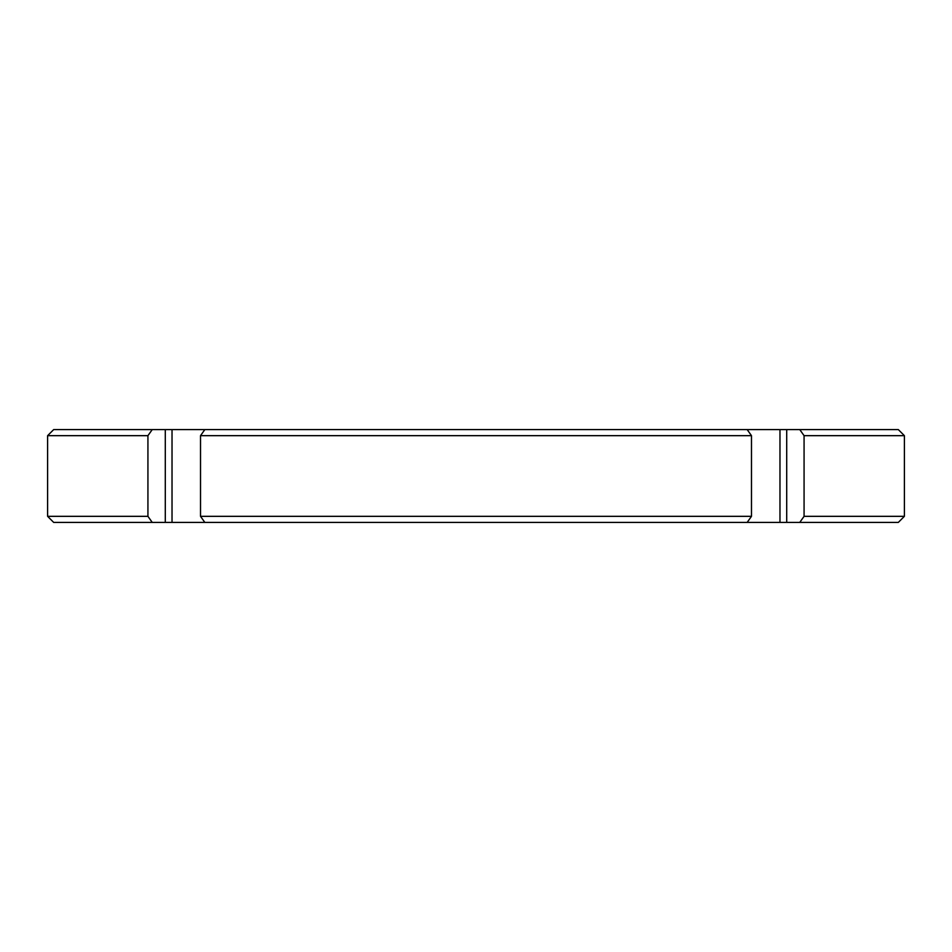 <?xml version="1.0" encoding="UTF-8"?>
<svg xmlns="http://www.w3.org/2000/svg" width="952" height="952" viewBox="0 0 952 952"><rect width="100%" height="100%" fill="white"/><g stroke="black" fill="none" stroke-linecap="round" stroke-linejoin="round"><path stroke-width="1.43" d="M804.071 435.671L904.4 435.671L898.319 429.59L799.763 429.59L804.071 435.671L804.071 516.329L799.763 522.41L898.319 522.41L904.4 516.329L804.071 516.329M152.237 522.41L147.929 516.329L47.6 516.329L53.681 522.41L747.165 522.41L751.485 516.329L751.485 435.671L747.165 429.59L799.763 429.59M747.165 429.59L204.835 429.59L200.515 435.671L200.515 516.329L204.835 522.41M147.929 516.329L147.929 435.671L152.237 429.59L204.835 429.59M152.237 429.59L53.681 429.59L47.6 435.671L47.6 516.329M747.165 522.41L799.763 522.41M751.485 516.329L200.515 516.329M147.929 435.671L47.6 435.671M751.485 435.671L200.515 435.671M172.026 522.41L172.026 429.59M165.291 522.41L165.291 429.59M786.709 429.59L786.709 522.41M779.974 429.59L779.974 522.41M904.4 435.671L904.4 516.329"/></g></svg>
